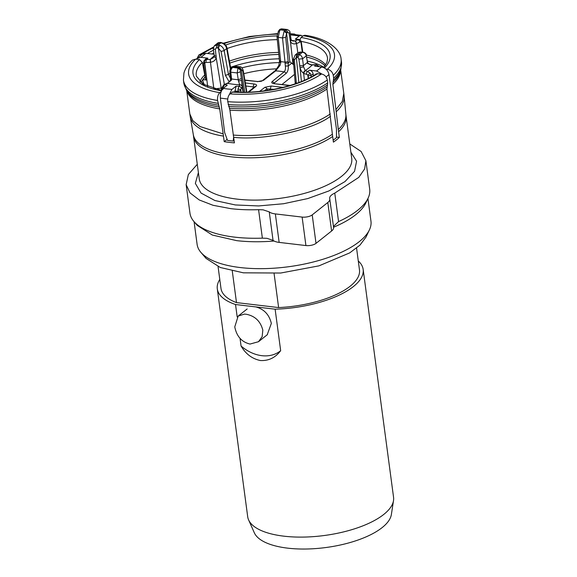 <?xml version="1.0" encoding="UTF-8"?>
<svg xmlns="http://www.w3.org/2000/svg" width="577" height="577" viewBox="0 0 577 577"><rect width="100%" height="100%" fill="white"/><g stroke="black" fill="none" stroke-linecap="round" stroke-linejoin="round"><path stroke-width="0.87" d="M240.046 338.367L241.063 345.998C245.694 353.982 252.149 358.829 260.443 360.538C268.702 360.935 275.445 357.646 280.667 350.679L275.128 309.193A73.575 28.749 -7.6 0 0 363.157 269.423A73.575 28.749 -7.6 0 0 358.281 260.97M219.787 279.448A73.575 28.749 -7.6 0 0 217.298 288.882L247.699 516.725A73.575 28.749 -7.6 0 0 248.6 519.906A73.575 28.749 -7.6 0 0 283.877 536.17A73.575 28.749 -7.6 0 0 393.514 500.569A73.575 28.749 -7.6 0 0 393.557 497.266L363.157 269.423M275.128 309.193L255.928 306.928A16.351 12.593 51.6 0 0 254.717 306.791L235.524 304.512L237.197 317.004M280.667 350.679A37.159 28.619 51.6 0 1 261.843 355.677A37.159 28.619 51.6 0 1 241.063 345.998M267.339 334.408L271.341 323.43C269.279 314.717 264.143 309.222 255.928 306.935M248.6 519.906L254.313 532.766A69.593 27.191 -7.6 0 0 287.671 548.15A69.593 27.191 -7.6 0 0 391.379 514.475L393.514 500.569M234.774 326.87L238.157 316.102L244.367 314.119L246.047 314.22C254.919 315.893 260.515 321.216 262.823 330.188L262.124 336.708L258.489 341.714L250.029 344.058C241.713 342.074 236.628 336.348 234.774 326.87M356.564 248.11L359.471 269.913A69.86 27.299 -7.6 0 1 278.619 307.57L274.082 273.534M278.619 307.57L236.491 302.593L232.279 271.002M194.081 221.691L197.11 244.374A87.697 34.267 -7.6 0 0 200.875 252.344L206.039 258.395L220.299 267.504L243.4 272.827L280.71 273.029L318.966 265.853L349.676 252.906L359.961 245.124L366.02 237.046L369.424 229.855A87.697 34.267 -7.6 0 0 370.961 221.179L367.938 198.495M218.07 266.588L220.977 288.392A69.86 27.299 -7.6 0 0 236.491 302.593M200.875 252.344A87.697 34.267 -7.6 0 0 240.234 267.548A87.697 34.267 -7.6 0 0 369.424 229.855M197.298 164.272L188.333 174.55L186.147 184.683L189.948 213.158A90.668 35.428 -7.6 0 0 193.836 221.402L197.284 225.434L212.307 235.034L236.642 240.638A87.697 34.267 -7.6 0 0 274.068 241.02M333.549 227.237A87.697 34.267 -7.6 0 0 365.832 202.945L368.104 198.149A90.668 35.428 -7.6 0 0 369.691 189.177L365.89 160.695L361.123 151.491L349.785 143.918M193.836 221.402A90.668 35.428 -7.6 0 0 234.529 237.118A90.668 35.428 -7.6 0 0 262.369 238.15L266.935 238.323L273.044 240.357A14.865 5.806 -7.6 0 0 279.153 242.398L305.925 245.564A7.429 2.907 -7.6 0 0 316.008 243.364L331.602 230.995A14.865 5.806 -7.6 0 0 333.585 227.518L329.784 199.036A14.865 5.806 -7.6 0 0 329.727 198.726L329.662 198.423M333.441 226.451L338.562 221.59A90.668 35.428 -7.6 0 0 368.104 198.149M186.147 184.683L190.042 192.927L199.195 199.938L213.036 205.289L230.728 208.643A90.668 35.428 -7.6 0 0 258.575 209.675L263.134 209.84L269.243 211.882A14.865 5.806 -7.6 0 0 275.352 213.916L302.124 217.082A7.429 2.907 -7.6 0 0 312.207 214.889L327.801 202.513A14.865 5.806 -7.6 0 0 329.784 199.036M329.727 198.726C329.316 196.764 330.996 194.889 334.761 193.107L358.786 177.377L364.628 168.946L365.883 160.702M338.584 131.772A76.921 30.054 -7.6 0 0 346.085 116.179L351.725 158.444A76.921 30.054 -7.6 0 1 315.237 189.992A76.921 30.054 -7.6 0 1 237.053 199.123A76.921 30.054 -7.6 0 1 199.231 178.791L193.317 134.693A76.965 30.069 -7.6 0 0 231.096 154.607A76.965 30.069 -7.6 0 0 332.381 134.232L333.398 142.137A76.921 30.054 -7.6 0 0 339.341 137.42L338.324 129.515M295.583 34.606L294.443 34.021L293.267 34.375M339.341 137.42L336.47 137.081M299.961 39.813L301.064 37.476L303.278 35.716L304.771 35.247C325.861 38.053 340.423 48.562 341.094 59.099A79.525 31.071 -7.6 0 1 333.254 75.299L333.636 78.191L332.879 84.307L338.317 129.515A76.965 30.069 -7.6 0 0 345.868 114.34L346.085 116.179M325.998 69.103L327.411 69.269C330.556 69.954 332.503 71.966 333.254 75.299M332.381 134.232L326.943 89.017L327.7 82.9L327.31 80.015C326.568 76.683 324.627 74.678 321.476 73.986L316.297 73.842M227.122 139.36L224.222 141.661A77.419 30.249 -7.6 0 0 229.206 142.353A77.419 30.249 -7.6 0 0 234.421 142.865L229.913 110.113A77.664 30.343 -7.6 0 0 326.943 89.017M224.222 141.661L219.714 108.909L217.558 100.456C217.298 97.008 218.048 94.412 219.815 92.666L221.186 91.577M278.814 54.469A65.251 25.496 -7.6 0 0 229.776 63.124M278.604 52.428A65.251 25.496 -7.6 0 0 229.408 61.126M201.972 54.44L198.82 55.024L197.175 58.27M276.643 68.836A63.542 24.825 -7.6 0 0 243.79 73.697M325.702 64.898A65.251 25.496 -7.6 0 0 306.466 55.039M325.039 65.872A65.251 25.496 -7.6 0 0 306.762 57.08M316.319 73.827C299.059 85.973 261.215 94.303 232.877 91.873L230.014 93.871C228.24 95.659 227.482 98.256 227.756 101.66A79.525 31.071 -7.6 0 0 327.31 80.015M229.913 110.113L227.756 101.66M219.224 107.048A78.097 30.516 -7.6 0 1 187.648 92.14L186.393 90.099L183.832 83.023L183.443 80.138L183.933 73.106C185.246 68.454 188.095 64.105 192.473 60.066L195.675 59.114L199.469 59.561L202.354 62.388L205.102 76.914L200.709 82.468M204.828 74.88A65.251 25.496 -7.6 0 0 199.815 81.696M217.298 288.882A73.575 28.749 -7.6 0 0 235.524 304.512M234.038 140.37L233.166 141.048L230.295 140.745A75.06 29.326 -7.6 0 1 227.497 140.377L224.633 132.508L220.378 98.112C220.111 93.835 221.07 90.589 223.249 88.389L227.288 85.122A59.453 23.231 172.4 0 1 224.72 84.653L223.119 87.214L222.931 88.67M234.846 92.003L236.08 86.168L231.918 89.413L229.271 94.664M223.119 87.214L222.47 87.459M222.203 89.558L222.21 87.257L223.811 84.797L226.941 83.355A2.229 0.923 -108.8 0 1 227.388 83.434L223.826 84.79M222.974 89.471L222.419 88.36M238.113 92.154L237.998 88.973L239.715 84.797L238.46 80.96L237.205 72.94L240.378 71.829L241.402 78.595L238.229 79.734A52.024 20.325 172.4 0 1 234.832 79.395A52.024 20.325 172.4 0 1 231.586 78.948L231.456 80.131L227.59 83.362A2.229 0.923 -108.8 0 0 227.15 83.29L226.941 83.355M233.166 141.048L233.606 137.593M227.388 83.434L227.59 83.362A55.738 21.782 172.4 0 0 233.433 84.256A55.738 21.782 172.4 0 0 239.715 84.797A2.229 2.048 0.5 0 1 242.196 86.55L241.669 80.506L238.46 80.96M234.702 91.036A63.174 24.681 172.4 0 0 237.976 91.245L240.724 90.524L240.977 92.226M237.998 88.973L240.746 89.623L240.724 90.524M236.08 86.168L239.015 86.348A2.229 1.854 43.3 0 1 241.323 88.454L240.746 89.623L241.136 92.226M227.143 83.29C228.557 82.864 229.696 81.602 230.555 79.503L231.456 80.131M230.555 79.503L230.627 78.342L231.586 78.948L230.786 72.183L229.819 71.577L230.793 70.697M243.48 92.241L241.402 78.595M254.464 87.387L253.404 86.939A2.229 1.14 -83 0 1 254.262 84.026L245.326 82.922M233.014 66.918L234.882 66.312L232.805 67.408L233.981 66.737A46.521 18.175 172.4 0 0 236.224 67.04A46.521 18.175 172.4 0 0 238.553 67.278L239.318 66.838L241.208 69.269L240.833 69.449L238.553 67.278L237.955 68.021A48.309 18.875 172.4 0 1 235.329 67.747A48.309 18.875 172.4 0 1 232.805 67.408C231.377 68.454 230.706 70.041 230.786 72.183L237.205 72.94L237.955 68.021L240.371 70.005L240.378 71.829M240.833 69.449L240.371 70.005M273.88 89.341L266.862 88.858L264.302 90.849M232.091 67.444L232.084 67.444C230.649 68.108 229.898 69.485 229.819 71.577L230.627 78.342M230.641 78.818L228.485 74.462L225.391 75.277L221.063 51.44L218.344 48.071L216.339 47.826L215.351 49.233L216.224 57.902C215.293 60.39 213.411 61.833 210.576 62.229L210.316 59.352L213.216 57.859L214.392 55.046C213.916 55.745 214.543 56.084 216.267 56.056M230.014 73.185A39.222 15.327 -7.6 0 0 228.485 74.462L224.157 50.625C223.573 48.122 222.102 46.34 219.758 45.28L218.344 48.071L224.352 84.48M214.262 56.236C213.865 56.798 214.521 57.354 216.224 57.902L221.207 88.122L222.102 88.036M248.81 92.132L256.087 86.254C257.162 85.165 256.556 84.422 254.262 84.026M257.191 81.696L262.34 80.693C261.9 81.242 260.364 81.516 257.717 81.516L244.886 80.297M270.757 89.897L270.317 88.937L271.14 86.016L264.893 87.3L259.657 91.382M279.881 62.049L280.761 62.742L280.025 65.439L275.633 70.906A31.8 12.427 -7.6 0 1 280.054 71.252A31.8 12.427 -7.6 0 1 284.079 71.901C285.283 70.682 285.702 68.735 285.348 66.066L288.269 65.966C288.493 69.399 287.764 71.894 286.069 73.445A2.229 1.724 -128.9 0 0 284.079 71.901L272.25 81.458C271.168 82.561 271.781 83.304 274.075 83.694L290.188 85.425M303.509 73.221L305.283 70.632A2.229 1.832 120.1 0 0 303.632 73.286L303.509 73.221C302.088 72.313 300.927 70.509 300.047 67.812L298.886 59.114L297.984 57.476L296.311 57.289L294.393 60.109L296.376 83.672L295.626 82.396M319.059 66.672L315.929 64.826L312.222 64.963L307.678 63.557L306.286 55.767C305.774 53.719 304.454 52.565 302.319 52.298L300.624 52.247A46.521 18.175 172.4 0 1 297.963 54.361L296.643 54.375L296.311 57.289L298.864 82.511M296.643 54.375L295.222 54.966L293.267 59.409L295.273 83.802M234.882 66.312L234.24 66.348M219.758 45.28L218.301 44.941L217.644 47.869M230.382 69.074L226.66 48.634C226.076 46.11 224.633 44.306 222.34 43.232L220.962 42.828L222.917 43.044C225.124 44.025 226.494 45.698 227.035 48.064L230.757 68.533M221.518 90.459L221.207 88.122L214.514 88.865M214.168 55.479L213.317 48.648L214.399 45.698L218.034 42.792M213.54 48.208C213.064 48.901 213.663 49.247 215.351 49.233M218.099 42.756L220.522 42.417L219.613 42.518L216.606 44.898L216.339 47.826M218.092 42.748L220.962 42.828A46.521 18.175 172.4 0 0 218.301 44.941L214.435 45.662M272.25 81.458L274.234 83.001L274.003 83.398M285.348 66.066L285.081 63.254L288.269 63.037L289.842 61.768L291.746 63.153L288.269 65.966L288.183 61.624L285.016 62.172A39.222 15.327 -7.6 0 0 282.903 61.883A39.222 15.327 -7.6 0 0 280.703 61.66L280.775 62.742M262.34 80.693L274.537 71.18A2.229 1.709 52 0 1 275.633 70.906L263.444 80.419M239.318 66.838L239.823 66.788M235.546 66.283L239.989 66.809M312.251 64.783C310.664 65.006 309.185 64.386 307.793 62.936L307.469 62.02L307.252 62.496A52.024 20.325 172.4 0 1 303.387 65.562L302.55 58.731L298.886 59.114M307.469 62.02L306.286 55.767A52.024 20.325 172.4 0 1 302.55 58.731C302.124 56.589 301.043 55.241 299.319 54.678L297.984 57.476M301.432 81.516L300.047 67.812L303.596 66.795L303.387 65.562L299.687 65.922M306.51 55.291C306.142 53.531 304.829 52.464 302.557 52.096L302.319 52.298A48.309 18.875 172.4 0 1 299.319 54.678L297.963 54.361L296.946 57.246M302.557 52.096L299.225 52.319L297.443 53.192L299.225 52.319M222.34 43.232L222.917 43.044M210.576 62.229L210.345 62.258A11.381 4.45 172.4 0 1 206.032 62.395L204.77 62.85L207.677 86.5M282.066 84.43L294.522 74.368M293.729 64.898L291.746 63.153M280.025 65.439L279.095 64.876M303.596 66.795L305.168 70.567A55.738 21.782 172.4 0 0 312.222 64.963L312.46 64.934M305.283 70.632L307.599 71.433L310.188 73.279L307.815 75.039L306.517 74.274A11.381 4.45 172.4 0 1 303.632 73.286L304.44 80.246M213.836 88.678L210.086 59.381A9.153 3.577 172.4 0 1 206.616 59.496L203.977 60.852L205.895 58.789L207.908 58.183L200.904 57.325L196.937 58.486L202.44 54.115L205.953 53.315L213.028 54.123L213.923 53.531M203.977 60.852L203.53 63.052L205.585 79.467M204.359 60.347L206.681 80.059L205.744 79.078M204.446 84.934L203.082 81.912L202.794 79.604L206.681 80.059M293.022 64.198L290.483 41.753L291.306 40.015L292.799 41.025L294.948 40.953A2.229 0.923 71.2 0 1 296.318 43.592C293.83 44.35 291.89 43.737 290.483 41.753L289.027 33.214L287.916 32.262L286.61 33.235L285.694 37.39L288.183 61.624M285.016 62.172L282.528 37.931L284.1 31.295L284.944 30.451L287.014 32.788M290.058 38.594L291.01 39.128L290 32.334C290.144 31.454 289.25 30.523 287.31 29.535L280.97 29.175L279.657 30.769L278.229 37.426L280.703 61.66L279.802 60.635M321.851 74.044L316.593 71L309.517 70.199C311.493 70.625 312.705 71.887 313.152 73.979L313.361 75.695M319.492 66.73L316.319 64.631A2.229 0.887 -87 0 0 315.929 64.826L314.638 66.131L321.641 66.997C325.551 67.855 327.996 70.358 328.969 74.505A75.06 29.326 172.4 0 1 326.07 76.936M307.793 62.936L307.678 63.557M196.937 58.486L196.317 59.193M205.325 77.383L204.958 77.34A65.771 25.698 172.4 0 0 202.787 79.604M213.851 52.94L212.033 54.007M203.695 62.677L204.626 63.621M291.306 40.015L291.01 39.128L289.986 40.029M302.413 52.103L301.317 42.15L300.595 40.404L300.754 41.984L299.838 41.998A11.381 4.45 172.4 0 1 296.52 43.52L296.318 43.592M290 32.334L289.027 33.214M279.326 30.062C279.347 29.571 280.097 29.167 281.569 28.857L279.326 30.062L280.372 29.91A46.521 18.175 172.4 0 1 282.701 30.155A46.521 18.175 172.4 0 1 284.944 30.451L286.12 29.788L287.916 32.262M284.1 31.295L286.61 33.235L289.842 61.768M279.657 30.769L278.388 31.172L278.294 32.247M333.131 140.117L333.167 140.24A75.06 29.326 -7.6 0 0 336.47 137.622L336.456 129.133L328.969 74.505M310.188 73.279L311.017 75.363L308.161 75.861L307.815 75.039L308.241 78.472M313.152 73.979A63.174 24.681 172.4 0 1 311.017 75.363L311.205 76.929M301.317 42.15L302.788 52.103M302.608 36.25L301.144 35.334L299.297 35.933L295.258 39.193L298.973 39.402M295.258 39.193A59.453 23.231 172.4 0 1 297.826 39.662L298.98 39.409L300.595 40.397M290.404 35.074L292.359 34.295L301.144 35.334M318.85 66.398L318.461 66.586M338.562 221.59L334.761 193.107M262.369 238.15L258.575 209.675M350.895 152.227L356.572 161.228L354.552 171.326L345.032 181.553L328.919 190.937L307.75 198.575L283.552 203.739L258.626 205.939L235.373 204.958L214.896 200.522L201.056 193.071L195.351 183.399L198.401 172.573M279.153 242.398L275.352 213.916M305.925 245.564L302.124 217.082M316.008 243.364L312.207 214.889M331.602 230.995L327.801 202.513M273.044 240.357L269.243 211.882M193.591 136.525A76.921 30.054 -7.6 0 0 231.413 156.85A76.921 30.054 -7.6 0 0 332.648 136.489M193.317 134.693L190.244 116.698A77.621 30.329 -7.6 0 0 223.364 136.093M277.299 39.647A66.204 25.864 -7.6 0 0 227.114 48.518M276.974 35.918A69.168 27.025 -7.6 0 0 225.607 45.042M213.504 50.156A69.168 27.025 -7.6 0 0 207.504 53.495M291.536 34.404A73.575 28.749 -7.6 0 0 290.296 34.324M277.162 34.137A73.575 28.749 -7.6 0 0 223.984 43.592M213.302 47.884A73.575 28.749 -7.6 0 0 201.611 54.397M279.556 62.59A66.636 26.037 -7.6 0 0 241.958 67.819M279.254 58.796A67.632 26.427 -7.6 0 0 230.533 67.3M323.899 67.321A67.632 26.427 -7.6 0 0 307.339 61.104M336.478 111.498A77.621 30.329 -7.6 0 0 344.116 96.171L345.868 114.34M344.116 96.171L343.805 93.481L342.269 101.516L336.211 109.248M332.879 84.307A77.664 30.343 -7.6 0 0 340.574 70.444M332.979 82.316A78.097 30.516 -7.6 0 0 340.178 71.786L340.856 69.485A79.092 30.906 -7.6 0 1 333.535 80.174M333.636 78.191A79.525 31.071 -7.6 0 0 341.476 61.984L340.856 69.485M327.411 69.269A73.575 28.749 -7.6 0 0 303.278 35.716M324.469 67.985A69.168 27.025 -7.6 0 0 301.064 37.476M323.675 67.574L326.95 62.424L327.57 58.724A66.204 25.864 -7.6 0 0 301.129 41.393M232.221 92.118A69.168 27.025 -7.6 0 0 317.682 73.539M230.014 93.871A73.575 28.749 -7.6 0 0 321.476 73.986M228.139 104.552A79.525 31.071 -7.6 0 0 327.7 82.9M228.629 106.406A79.092 30.906 -7.6 0 0 327.599 84.891M229.422 108.252A78.097 30.516 -7.6 0 0 327.044 87.033M233.238 135.054A77.664 30.343 -7.6 0 0 330.268 113.957M330.534 116.215C312.871 130.013 263.61 140.723 233.562 137.297M223.039 133.85L200.046 126.551L192.913 120.766L189.84 114.022L186.717 90.625M203.299 82.403A67.632 26.427 -7.6 0 0 202.195 83.564M202.354 62.388A66.204 25.864 -7.6 0 0 196.389 76.229L203.14 84.177L221.662 90.481M199.469 59.561A69.168 27.025 -7.6 0 0 221.496 90.827M195.675 59.114A73.575 28.749 -7.6 0 0 219.815 92.666M183.443 80.138A79.525 31.071 -7.6 0 0 217.558 100.456M183.832 83.023A79.525 31.071 -7.6 0 0 217.94 103.341M186.393 90.099A79.092 30.906 -7.6 0 0 218.431 105.202M186.912 90.942A77.664 30.343 -7.6 0 0 219.714 108.909M227.742 99.028L220.378 98.112M231.918 89.413L227.489 88.973A67.632 26.427 172.4 0 1 223.249 88.389M239.715 84.891A2.229 2.048 0.5 0 1 242.196 86.644L242.196 86.55M243.047 92.241L242.196 86.644A11.381 4.45 172.4 0 1 241.323 88.454M267.569 90.401L266.862 88.858A2.229 1.709 -128 0 0 264.893 87.3M253.173 87.992L253.404 86.939L245.838 86.009M248.016 92.161L254.962 86.557A2.229 1.724 51.1 0 1 256.087 86.254M246.473 92.205L242.989 71.288L241.208 69.269L244.763 92.233M229.213 81.934L225.391 75.277M227.035 48.064L226.66 48.634A40.578 15.853 -7.6 0 0 224.157 50.625L221.063 51.44M271.14 86.016L283.04 87.372M289.604 85.598L274.075 83.694M293.635 58.84L294.393 60.109M286.069 73.445L274.234 83.001L274.45 83.492M285.081 63.254L285.031 62.172M239.837 66.788C241.309 66.68 242.463 67.985 243.292 70.69L242.989 71.288M210.086 59.381L210.316 59.352A55.738 21.782 172.4 0 1 214.175 55.955M285.694 37.39L282.528 37.931A40.578 15.853 -7.6 0 0 280.422 37.649A40.578 15.853 -7.6 0 0 278.229 37.426L277.335 36.401M207.908 58.183L206.616 59.496A2.229 0.887 93 0 0 206.032 62.395M205.953 53.315L200.904 57.325M291.58 40.383A55.738 21.782 172.4 0 1 294.948 40.953L295.157 40.88A2.229 0.923 71.2 0 1 296.52 43.52L297.855 52.875M279.088 30.35L278.388 31.172L277.018 36.863L279.484 61.097L278.958 64.848C278.677 66.218 274.356 71.988 274.537 71.18M306.517 74.274A2.229 1.342 101 0 1 307.599 71.433L309.517 70.199M316.593 71L321.641 66.997M308.457 78.357L308.161 75.861M301.014 42.662L302.269 52.103M295.157 40.88A9.153 3.577 172.4 0 0 297.826 39.662A2.229 1.558 58 0 1 299.838 41.998M299.297 35.933L290.628 34.908M238.157 316.102L247.158 308.962M258.489 341.714L267.483 334.573M294.443 34.021L290.209 33.754M277.277 33.632L249.495 36.502L223.299 43.21M213.512 47.026L198.82 55.024M343.805 93.481L340.682 70.084M341.476 61.984L341.094 59.099M190.244 116.698L189.84 114.022M254.709 87.084L254.962 86.557M244.85 80.052L257.717 81.516M274.616 83.514L273.729 83.29L274.061 83.737M243.292 70.69L246.869 92.197M297.415 53.214L295.208 54.966M301.057 52.06L299.614 52.132M220.529 42.417L221.611 42.669M316.319 64.631L312.489 64.754M213.418 53.134L213.843 52.911M281.583 28.85L287.296 29.528"/></g></svg>
